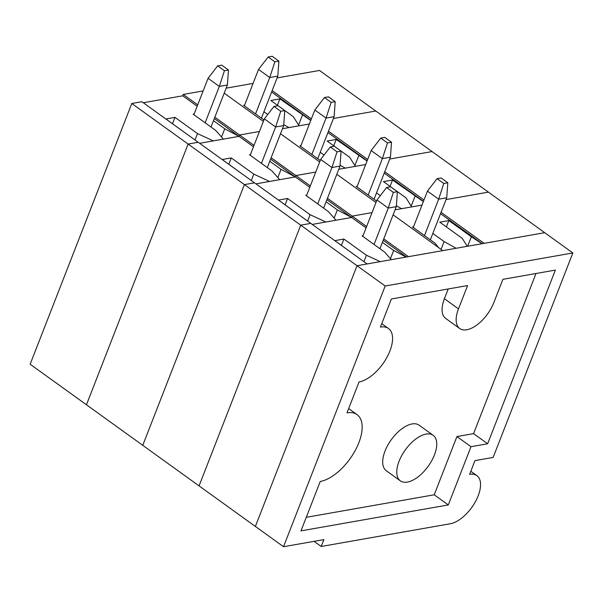 <?xml version="1.0" encoding="UTF-8"?>
<svg xmlns="http://www.w3.org/2000/svg" width="603" height="603" viewBox="0 0 603 603"><rect width="100%" height="100%" fill="white"/><g stroke="black" fill="none" stroke-linecap="round" stroke-linejoin="round"><path stroke-width="0.9" d="M314.08 541.343L321.211 546.476L450.358 523.736A28.869 14.472 125.8 0 0 475.375 501.749A28.869 14.472 125.8 0 0 476.867 475.616A28.869 14.472 125.8 0 0 469.624 474.342L474.968 460.617L493.133 457.421L572.85 252.959L544.697 232.683L357.021 265.719L255.371 526.442L283.523 546.717L385.181 285.995L357.021 265.719L367.114 263.941L141.893 101.726L131.801 103.497L30.15 364.227L86.455 404.779L188.106 144.057L198.199 142.278L188.106 144.057L131.801 103.497M320.246 481.465L300.987 530.866L448.293 504.93L470.996 446.702L487.646 443.77L555.363 270.091L502.894 279.332L493.797 302.661A28.07 14.073 -54.2 0 1 459.735 328.545A28.07 14.073 -54.2 0 1 458.484 308.879L467.581 285.551L391.4 298.96L380.433 327.09A32.08 16.077 -54.2 0 1 388.483 328.507A32.08 16.077 -54.2 0 1 386.825 357.541A32.08 16.077 -54.2 0 1 359.034 381.978L346.996 412.851A40.1 20.103 -54.2 0 1 357.051 414.623A40.1 20.103 -54.2 0 1 354.986 450.916A40.1 20.103 -54.2 0 1 320.246 481.465M306.264 517.321L434.22 494.792L448.293 504.93M400.354 480.862L386.274 470.724A28.07 14.073 -54.2 0 1 385.023 451.052A28.07 14.073 -54.2 0 1 419.085 425.168L433.158 435.313A28.07 14.073 -54.2 0 1 428.175 466.307A28.07 14.073 -54.2 0 1 400.354 480.862A28.07 14.073 -54.2 0 1 399.096 461.197A28.07 14.073 -54.2 0 1 433.158 435.313M434.22 494.792L456.923 436.564L473.574 433.632L536.007 273.506M459.735 328.545L445.662 318.407A28.07 14.073 -54.2 0 1 444.411 298.734L448.225 288.958M572.85 252.959L385.181 285.995M321.211 546.476L323.886 539.617L283.523 546.717M456.923 436.564L470.996 446.702M473.574 433.632L487.646 443.77M357.602 257.089L334.816 240.627L343.898 239.029L366.42 255.25L380.222 261.634M255.371 526.442L357.021 265.719L300.716 225.168L310.809 223.389L300.716 225.168L244.411 184.608L254.504 182.83L244.411 184.608L188.106 144.057L86.455 404.779L142.76 445.331L244.411 184.608L142.76 445.331L199.065 485.89L300.716 225.168L199.065 485.89L255.371 526.442M441.072 212.301L484.156 243.341L544.697 232.683L319.477 70.461L277.109 77.923M391.332 259.682L384.578 252.054L362.056 235.833L363.066 235.652M382.4 242.346L393.661 250.456L406.136 257.074M406.52 257.006L383.222 240.228M366.096 227.889L351.639 217.479L352.175 216.108L372.051 212.603L352.175 216.108L327.452 198.297M312.233 224.414L351.639 217.479L326.916 199.668M395.078 209.829L421.994 205.095M446.032 199.585L488.392 192.123L446.032 199.585M482.196 243.68L440.537 213.673M467.257 246.31L462.275 238.373L439.753 222.153L448.828 220.555L471.35 236.775L482.068 243.702M438.743 247.705L435.027 243.175L412.505 226.947L413.545 226.766M432.826 233.444L444.11 241.569L456.147 248.27M383.757 238.856L408.48 256.659L442.79 250.622L393.118 214.849M366.632 226.517L352.175 216.108L351.639 217.479L337.356 209.897L326.095 201.786M446.356 226.909L448.828 220.555M467.664 246.243L471.35 236.775M441.064 249.378L444.11 241.569M341.419 245.383L343.898 239.029M363.926 261.642L366.42 255.25M390.45 258.687L393.661 250.456M379.92 248.7L396.307 206.663L388.234 208.088L376.973 199.977L386.598 187.518L393.352 192.387L397.392 191.679L390.631 186.809L386.598 187.518M430.346 239.798L446.74 197.769L438.667 199.186L424.482 235.569M446.74 197.769L447.818 182.777L441.102 177.945L437.069 178.654L443.778 183.485L438.667 199.186L427.452 191.113L413.266 227.497M396.307 206.663L397.392 191.679M374.048 244.471L388.234 208.088L393.352 192.387M362.787 236.361L376.973 199.977M437.069 178.654L427.452 191.113M443.778 183.485L447.818 182.777M301.289 216.53L278.511 200.075L287.586 198.47L310.115 214.698L325.914 222.01L336.007 220.231L328.273 211.495L305.751 195.274L306.761 195.101M309.791 187.329L295.334 176.92L295.869 175.548L315.746 172.051L295.869 175.548L271.146 157.745M255.928 183.862L295.334 176.92L270.611 159.117M338.765 169.277L365.689 164.536M389.726 159.026L432.087 151.572L389.726 159.026M423.984 200L384.767 171.749M423.449 201.372L384.232 173.121M396.375 205.781L401.59 208.683L411.676 206.912L405.962 197.822L383.44 181.601L392.523 180.003L423.359 201.598M376.558 201.055L356.2 186.395L357.24 186.214M376.521 192.892L380.327 195.636M375.986 202.51L336.813 174.29M310.326 185.958L295.869 175.548L295.334 176.92L281.051 169.345L269.79 161.235M390.051 186.357L392.523 180.003M411.186 206.128L415.045 196.224M285.113 204.832L287.586 198.47M307.62 221.09L310.115 214.698M334.145 218.128L337.356 209.897M323.615 208.141L340.002 166.111L331.929 167.528L320.668 159.418L330.293 146.966L337.047 151.835L341.087 151.119L334.326 146.258L330.293 146.966M374.041 199.246L390.427 157.21L382.362 158.634L368.177 195.018M390.427 157.21L391.513 142.225L384.797 137.386L380.764 138.102L387.473 142.934L382.362 158.634L371.139 150.554L356.953 186.938M340.002 166.111L341.087 151.119M317.743 203.912L331.929 167.528L337.047 151.835M306.482 195.802L320.668 159.418M380.764 138.102L371.139 150.554M387.473 142.934L391.513 142.225M244.984 175.978L222.206 159.516L231.281 157.918L253.803 174.139L269.609 181.45L279.694 179.679L271.968 170.943L249.446 154.722L250.456 154.541M253.486 146.778L239.029 136.368L239.564 134.997L259.441 131.499L239.564 134.997L214.841 117.186M199.623 143.303L239.029 136.368L214.306 118.565M282.46 128.725L309.384 123.984M333.414 118.474L375.782 111.02L333.414 118.474M367.679 159.441L328.454 131.19M367.144 160.813L327.926 132.57M340.069 165.23L345.285 168.131L355.371 166.353L349.657 157.262L327.135 141.042L336.218 139.444L367.054 161.039M320.246 160.504L299.895 145.843L300.935 145.655M320.216 152.333L324.022 155.077M319.68 161.951L280.508 133.738M254.021 145.406L239.564 134.997L239.029 136.368L224.746 128.793L213.485 120.683M333.738 145.798L336.218 139.444M354.881 165.569L358.74 155.664M228.808 164.272L231.281 157.918M251.315 180.538L253.803 174.139M277.84 177.576L281.051 169.345M267.31 167.589L283.696 125.56L275.624 126.977L264.363 118.866L273.988 106.414L280.742 111.276L284.774 110.568L278.021 105.698L273.988 106.414M317.736 158.695L334.122 116.658L326.05 118.082L311.864 154.466M334.122 116.658L335.208 101.666L328.492 96.834L324.459 97.543L331.168 102.382L326.05 118.082L314.834 110.002L300.648 146.386M283.696 125.56L284.774 110.568M261.438 163.36L275.624 126.977L280.742 111.276M250.177 155.25L264.363 118.866M324.459 97.543L314.834 110.002M331.168 102.382L335.208 101.666M188.679 135.426L165.9 118.964L174.976 117.366L197.498 133.587L213.304 140.898L223.389 139.12L215.663 130.391L193.141 114.171L194.151 113.99M197.173 106.226L182.724 95.817L183.259 94.445L203.136 90.94M143.318 102.751L182.724 95.817M226.155 88.166L253.079 83.425M311.374 118.889L272.149 90.638M310.839 120.261L271.614 92.01M283.764 124.678L288.973 127.572L299.065 125.801L293.352 116.711L270.83 100.49L279.913 98.892L310.749 120.487M263.941 119.944L243.589 105.284L244.63 105.103M263.91 111.781L267.717 114.525M263.375 121.399L224.203 93.179M197.709 104.847L183.259 94.445M277.433 105.246L279.913 98.892M298.575 125.017L302.435 115.113M172.503 123.721L174.976 117.366M195.01 139.979L197.498 133.587M221.535 137.024L224.746 128.793M211.005 127.037L227.391 85L219.319 86.425L208.058 78.315L217.683 65.855L224.437 70.724L228.469 70.016L221.716 65.147L217.683 65.855M261.431 118.135L277.817 76.106L269.745 77.523L255.559 113.907M277.817 76.106L278.903 61.114L272.187 56.283L268.154 56.991L274.862 61.823L269.745 77.523L258.529 69.443L244.343 105.834M227.391 85L228.469 70.016M205.133 122.808L219.319 86.425L224.437 70.724M193.872 114.698L208.058 78.315M268.154 56.991L258.529 69.443M274.862 61.823L278.903 61.114M444.411 298.734L458.484 308.879M476.867 475.616L470.822 471.26M388.483 328.507L381.767 323.668M357.051 414.623L348.662 408.578"/></g></svg>
